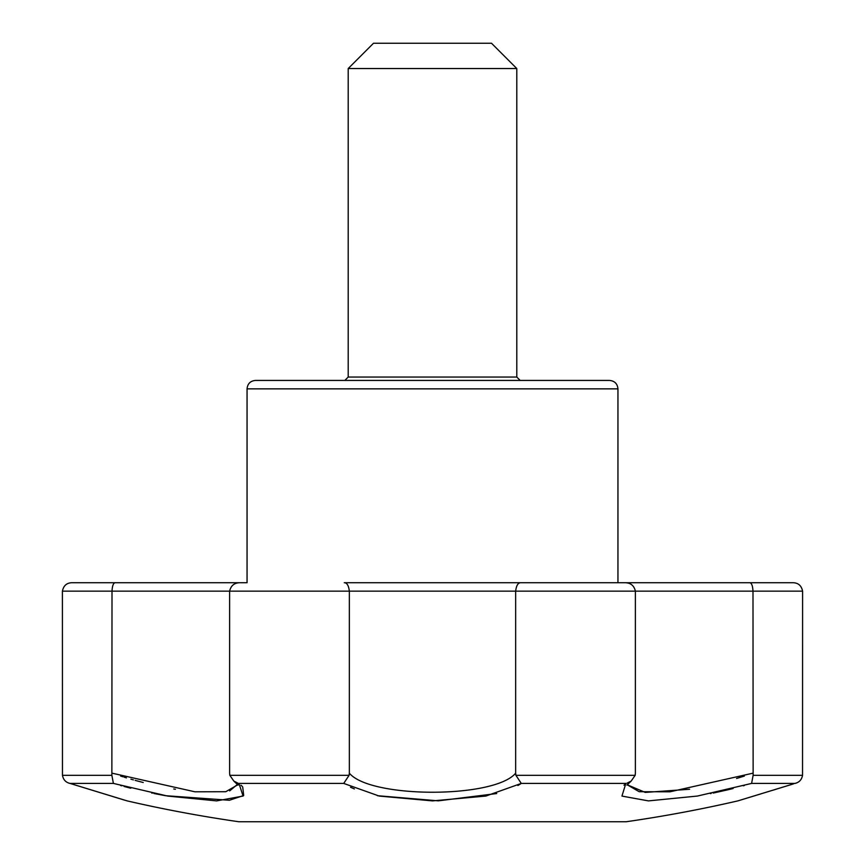 <?xml version="1.0" encoding="UTF-8"?>
<svg xmlns="http://www.w3.org/2000/svg" width="865" height="865" viewBox="0 0 865 865"><rect width="100%" height="100%" fill="white"/><g stroke="black" fill="none" stroke-linecap="round" stroke-linejoin="round"><path stroke-width="1.3" d="M609.511 380.427L255.489 380.427C250.363 380.924 247.552 383.736 247.055 388.85L617.945 388.85C617.448 383.736 614.637 380.924 609.511 380.427M617.945 582.729L617.945 388.85M618.68 582.729L749.62 582.729C751.534 582.74 752.658 585.551 752.993 591.152L753.134 775.31L751.599 783.42L697.363 796.06L648.458 800.893L621.946 796.081L625.784 783.625M624.908 784.36L623.989 785.193M710.489 793.627L711.138 793.497M713.257 793.054L727.27 789.94M727.606 789.853L733.131 788.502M743.37 785.788L744.387 785.507M627.114 783.128L631.169 781.073L635.17 775.31L635.386 773.169L635.386 591.152C634.099 585.551 630.585 582.74 624.844 582.729L520.73 582.729C518.027 582.74 516.34 585.551 515.659 591.152L515.659 773.169L515.908 775.31L521.281 783.42L485.816 796.07L432.5 800.893L379.216 796.07L343.719 783.42L349.092 775.31L349.341 773.169C370.317 798.536 494.434 798.644 515.659 773.169M744.387 776.046L740.656 777.213M740.04 777.408L736.591 778.446M689.589 789.258L645.247 792.416L627.168 784.75L639.17 791.713L669.964 791.81L752.993 773.169M753.134 775.31L802.536 775.31L802.59 591.152C801.444 585.551 798.157 582.74 792.74 582.729L735.953 582.729M349.341 773.169L349.341 591.152C348.66 585.551 346.973 582.74 344.27 582.729L712.955 582.729M76.261 785.344L70.011 783.42C65.805 782.436 63.296 779.733 62.464 775.31L62.41 591.152C63.556 585.551 66.843 582.74 72.26 582.729L246.32 582.729M237.886 783.128L233.831 781.073L229.831 775.31L229.614 773.169L229.614 591.152C230.901 585.551 234.415 582.74 240.156 582.729L152.045 582.729M62.464 775.31L111.866 775.31L112.007 591.152C112.342 585.551 113.466 582.74 115.38 582.729M112.007 773.169L194.917 791.799L225.776 791.724L237.832 784.75M111.866 775.31L113.401 783.42L167.745 796.081L216.628 800.893L243.076 796.06L238.956 783.42L343.719 783.42M743.77 799.098L737.845 800.893A1360.515 1360.515 0 0 1 626.163 821.75L238.837 821.75A1360.515 1360.515 0 0 1 127.155 800.893L70.011 783.42L124.582 800.136M123.836 799.887L121.035 799.033M120.224 798.784L118.602 798.298M109.531 795.53L104.708 794.059M104.676 794.048L104.135 793.886M104.092 793.865L102.957 793.519M101.118 792.956L84.683 787.929M79.256 786.263L77.98 785.863M77.72 785.788L76.412 785.388M120.613 785.507L121.684 785.798M124.138 786.469L126.636 787.15M126.647 787.15L130.766 788.22M151.743 793.054L152.316 793.173M153.862 793.497L165.226 795.649M165.475 795.692L229.387 800.255L243.703 795.497L242.708 786.955M242.384 786.577L241.011 785.193M350.52 787.247L354.347 788.934M377.345 795.692L438.317 800.839L496.715 793.551M517.875 785.507L519.097 784.804M519.26 784.706L521.281 783.42L626.044 783.42M737.845 800.893L793.648 783.831M760.865 793.886L744.754 798.795M233.831 781.073L238.07 785.117L237.886 784.025L229.679 790.88M175.411 789.258L173.746 788.977M143.222 782.511L135.145 780.371M133.394 779.884L130.907 779.181M126.441 777.862L124.246 777.192M123.046 776.813L120.613 776.046M520.168 380.427L516.794 377.054L516.794 68.54L348.206 68.54L348.206 377.054L344.832 380.427M516.794 68.54L491.504 43.25L373.496 43.25L348.206 68.54M802.536 775.31C801.704 779.733 799.195 782.436 794.989 783.42L751.599 783.42M802.59 591.152L62.41 591.152M229.831 775.31L349.092 775.31M70.011 783.42L113.401 783.42M515.908 775.31L635.17 775.31M516.794 377.054L348.206 377.054M247.055 582.729L247.055 388.85M113.553 796.784L119.002 798.438M238.07 785.117L237.886 784.025M738.959 800.558L792.578 784.177M772.629 790.307L776.002 789.269M626.93 785.117L631.169 781.073"/></g></svg>
